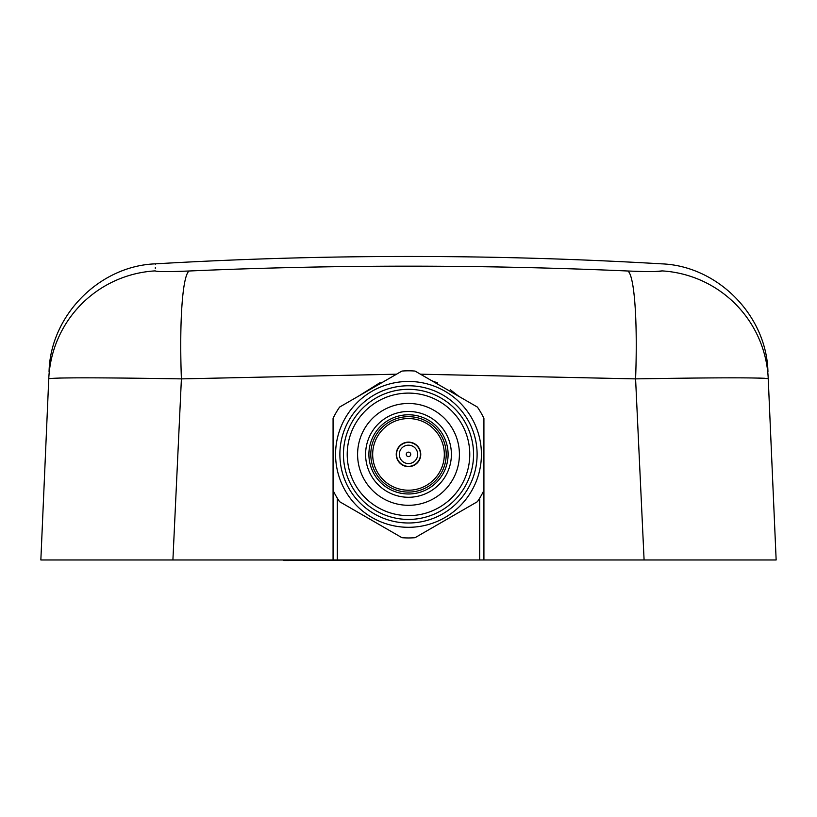 <?xml version="1.0" encoding="UTF-8"?>
<svg xmlns="http://www.w3.org/2000/svg" width="817" height="817" viewBox="0 0 817 817"><rect width="100%" height="100%" fill="white"/><g stroke="black" fill="none" stroke-linecap="round" stroke-linejoin="round"><path stroke-width="1.23" d="M187.941 271.05L177.8 271.418L187.941 271.05M174.532 271.499L172.816 271.54L174.532 271.499M164.666 271.622L161.531 271.581L164.666 271.622M157.661 271.418L157.058 271.367L157.661 271.418M155.301 268.354L155.332 267.567L155.301 268.354M155.485 264.126L155.506 263.84C324.165 254.005 492.835 254.005 661.494 263.84C717.704 265.842 766.754 315.617 767.939 371.847C766.754 315.617 717.704 265.842 661.494 263.84C492.835 254.005 324.165 254.005 155.506 263.84C99.296 265.842 50.245 315.617 49.061 371.847C50.245 315.617 99.296 265.842 155.506 263.84L155.485 264.126M333.55 491.354L333.55 559.972L40.85 559.972L172.908 559.972L181.405 378.884L396.541 374.196L181.405 378.884L172.908 559.972L333.07 559.972L333.07 418.375A83.579 83.579 0 0 1 339.606 407.07L401.964 371.061A83.579 83.579 0 0 1 415.026 371.061L477.394 407.07A83.579 83.579 0 0 1 483.919 418.375L483.919 559.972L644.092 559.972L635.585 378.884C717.306 377.525 761.526 377.485 768.235 378.761A113.134 113.001 -2.5 0 0 661.811 270.887C661.392 261.491 661.392 261.491 661.811 270.887C660.156 271.826 648.81 271.857 627.762 270.999A113.134 13.317 92.5 0 1 635.585 378.884L420.459 374.196L635.585 378.884A113.134 13.317 92.5 0 0 627.762 270.999L627.762 270.999C481.591 264.555 335.409 264.555 189.227 270.999A113.134 13.317 87.5 0 0 181.405 378.884C99.541 377.525 55.331 377.485 48.765 378.761L40.85 559.972L48.765 378.761C55.331 377.485 99.541 377.525 181.405 378.884A113.134 13.317 87.5 0 1 189.227 270.999C168.179 271.857 156.823 271.826 155.189 270.887A113.134 113.001 -177.5 0 0 48.765 378.761L51.011 378.373L48.765 378.761A113.134 113.001 -177.5 0 1 155.189 270.887C156.823 271.826 168.179 271.857 189.227 270.999C335.409 264.555 481.591 264.555 627.762 270.999C648.81 271.857 660.156 271.826 661.811 270.887C661.392 261.491 661.392 261.491 661.811 270.887A113.134 113.001 -2.5 0 1 768.235 378.761L776.15 559.972L768.235 378.761L776.15 559.972L644.092 559.972L776.15 559.972L768.235 378.761C761.526 377.485 717.306 377.525 635.585 378.884L644.092 559.972L483.45 559.972L483.45 491.354M661.801 270.948L654.243 271.601L661.801 270.948M651.864 271.622L644.184 271.54L651.864 271.622M640.926 271.469L638.506 271.397L640.926 271.469M75.246 377.852L59.028 378.046L75.246 377.852M764.824 378.291L758.523 378.057L764.824 378.291M745.022 377.863L741.754 377.852L745.022 377.863M358.081 396.398L380.099 382.622L358.081 396.398L385.113 380.793L358.091 396.398M431.866 380.783L437.769 382.989L431.866 380.783L458.909 396.398L450.3 389.719L458.909 396.398L431.876 380.793M483.919 452.495L483.919 454.385L483.919 452.495M283.305 559.972L283.877 560.533L433.081 559.972M479.681 498.176L479.681 559.972L483.45 559.972L483.919 510.952M479.681 559.972L337.319 559.972L337.319 498.176M333.55 559.972L337.319 559.972M93.077 559.972L60.172 559.972M333.07 559.972L333.07 490.384A83.579 83.579 0 0 0 339.606 501.699L401.964 537.698A83.579 83.579 0 0 0 415.026 537.698L477.394 501.699A83.579 83.579 0 0 0 483.919 490.384L483.919 559.972M408.5 527.302A72.927 72.927 0 0 1 335.573 454.385A72.927 72.927 0 0 1 408.5 381.457A72.927 72.927 0 0 1 481.417 454.385A72.927 72.927 0 0 1 408.5 527.302M408.5 522.992A68.608 68.608 0 0 1 339.882 454.385A68.608 68.608 0 0 1 408.5 385.767A68.608 68.608 0 0 1 477.108 454.385A68.608 68.608 0 0 1 408.5 522.992M408.5 389.331A65.054 65.054 0 0 1 473.554 454.385A65.054 65.054 0 0 1 408.5 519.428A65.054 65.054 0 0 1 343.446 454.385A65.054 65.054 0 0 1 408.5 389.331M408.5 393.1A61.285 61.285 0 0 1 469.775 454.385A61.285 61.285 0 0 1 408.5 515.66A61.285 61.285 0 0 1 347.215 454.385A61.285 61.285 0 0 1 408.5 393.1M408.5 403.475A50.909 50.909 0 0 1 459.409 454.385A50.909 50.909 0 0 1 408.5 505.294A50.909 50.909 0 0 1 357.591 454.385A50.909 50.909 0 0 1 408.5 403.475M408.5 497.277A42.892 42.892 0 0 1 365.597 454.385A42.892 42.892 0 0 1 408.5 411.482A42.892 42.892 0 0 1 451.392 454.385A42.892 42.892 0 0 1 408.5 497.277M408.5 414.781A39.594 39.594 0 0 1 448.094 454.385A39.594 39.594 0 0 1 408.5 493.979A39.594 39.594 0 0 1 368.896 454.385A39.594 39.594 0 0 1 408.5 414.781M408.5 416.67A37.715 37.715 0 0 1 446.205 454.385A37.715 37.715 0 0 1 408.5 492.089A37.715 37.715 0 0 1 370.785 454.385A37.715 37.715 0 0 1 408.5 416.67M408.5 490.21A35.825 35.825 0 0 1 372.675 454.385A35.825 35.825 0 0 1 408.5 418.559A35.825 35.825 0 0 1 444.325 454.385A35.825 35.825 0 0 1 408.5 490.21M408.5 442.13A12.255 12.255 0 0 1 420.755 454.385A12.255 12.255 0 0 1 408.5 466.64A12.255 12.255 0 0 1 396.245 454.385A12.255 12.255 0 0 1 408.5 442.13M399.299 454.385A9.201 9.201 0 0 0 408.5 463.576A9.201 9.201 0 0 0 417.691 454.385A9.201 9.201 0 0 0 408.5 445.183A9.201 9.201 0 0 0 399.299 454.385M406.253 454.385A2.247 2.247 0 0 0 408.5 456.621A2.247 2.247 0 0 0 410.737 454.385A2.247 2.247 0 0 0 408.5 452.138A2.247 2.247 0 0 0 406.253 454.385M396.521 454.385A11.969 11.969 0 0 0 408.5 466.354A11.969 11.969 0 0 0 420.469 454.385A11.969 11.969 0 0 0 408.5 442.405A11.969 11.969 0 0 0 396.521 454.385"/></g></svg>
